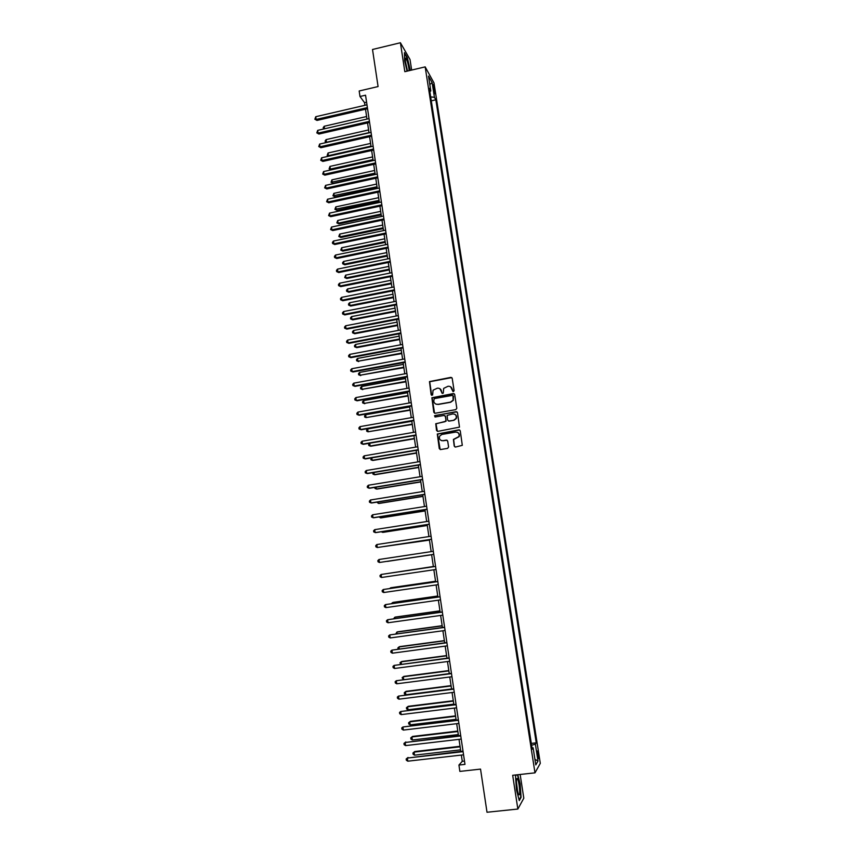 <?xml version="1.0" encoding="UTF-8"?>
<svg xmlns="http://www.w3.org/2000/svg" width="855" height="855" viewBox="0 0 855 855"><rect width="100%" height="100%" fill="white"/><g stroke="black" fill="none" stroke-linecap="round" stroke-linejoin="round"><path stroke-width="1.28" d="M453.417 391.601L454.101 390.649L452.21 378.316L450.884 377.365L429.477 381.597L431.134 394.743L432.609 395.031L433.068 390.201L437.311 388.191C439.577 388.02 440.988 389.036 441.554 391.248L441.789 392.84L443.285 393.108L443.67 388.384L447.999 386.278C450.264 386.107 451.675 387.123 452.242 389.335L453.417 391.601M538.404 754.057L537.603 750.925L537.496 755.585L538.308 758.716L538.404 754.057M454.208 446.054L455.544 447.037L462.299 445.337L460.268 430.824L458.921 429.851L437.3 434.019L439.256 448.576L440.582 449.548L447.625 448.362L448.597 446.994L447.699 441.084L446.363 440.101L442.879 440.699C439.962 440.517 438.893 438.989 439.662 436.103L441.928 434.436L455.619 432.096C458.462 432.235 459.563 433.72 458.932 436.542L453.407 439.427L454.208 446.054L455.095 447.015M411.65 70.078L410.026 59.519L400.407 42.75L372.513 49.483L378.081 86.558L359.175 90.993L359.987 96.497L365.545 95.204L464.981 764.381L458.932 765.065L459.862 771.402L480.531 769.105L487.008 812.25L517.852 809.044L523.805 798.196L520.15 774.47M400.407 42.75L404.832 71.681L425.17 66.882L534.984 772.845L512.679 775.293L517.852 809.044M455.822 409.63L456.805 408.263L454.7 394.508L453.364 393.557L431.882 397.767L433.784 412.292L435.099 413.254L455.822 409.63M457.478 412.634L459.488 427.126L437.835 431.369L436.51 430.396L435.761 423.738L444.995 421.686L445.968 420.329L445.37 416.417L444.044 415.455L435.313 416.973L434.49 415.754L456.143 411.672L457.478 412.634M433.1 86.665L434.778 93.772L434.543 89.241L433.239 84.517L433.1 86.665M425.17 66.882L433.977 82.914L540.296 763.344L534.984 772.845M429.862 91.667L430.802 90.94L429.349 88.375L532.216 749.236L533.125 747.794L531.97 747.687M430.802 90.94L428.494 76.074L432.149 82.689L434.436 97.331L430.674 96.904M431.294 100.837L435.836 99.8L434.436 97.331M435.836 99.8L536.245 742.824L535.38 744.203L538.009 761.046L535.786 764.915L533.125 747.794M461.347 755.061L462.277 761.303L458.932 765.065M359.987 96.497L364.54 102.643L364.935 105.315M365.513 109.205L366.977 119.069M367.554 122.928L369.029 132.867M369.595 136.704L371.081 146.697M371.647 150.512L373.133 160.58M373.699 164.363L375.206 174.495M375.762 178.257L377.269 188.453M377.825 192.183L379.353 202.453M379.898 206.162L381.437 216.497M381.982 220.184L383.521 230.583M384.066 234.238L385.626 244.712M386.161 248.345L387.721 258.883M388.255 262.496L389.837 273.108M390.361 276.678L391.953 287.365M392.477 290.914L394.07 301.665M394.593 305.182L396.196 316.008M396.72 319.503L398.334 330.393M398.847 333.867L400.482 344.832M400.984 348.274L402.63 359.303M403.132 362.723L404.778 373.827M405.281 377.215L406.937 388.394M407.44 391.75L409.107 403.004M409.598 406.328L411.287 417.668M411.768 420.959L413.467 432.363M413.948 435.633L415.658 447.112M416.139 450.35L417.849 461.903M418.319 465.109L420.051 476.737M420.521 479.922L422.263 491.625M422.723 494.778L424.475 506.555M424.935 509.676L426.698 521.529M427.158 524.628L428.921 536.555M429.381 539.612L431.166 551.625M431.615 554.66L433.399 566.726M433.859 569.772L435.644 581.849M436.103 584.948L437.899 597.014M438.369 600.167L440.154 612.244M440.635 615.44L442.42 627.506M442.901 630.755L444.696 642.821M445.188 646.124L446.973 658.19M447.475 661.546L449.26 673.601M449.762 677.01L451.558 689.055M452.071 692.518L453.855 704.573M454.379 708.079L456.164 720.124M456.688 723.693L458.483 735.738M459.017 739.351L460.802 751.395M366.571 102.172L364.54 102.643M464.489 761.057L462.277 761.303M531.308 743.39L536.245 742.824M531.596 745.239L535.38 744.203M429.809 84.517L432.149 82.689M538.009 761.046L534.92 759.315M410.325 70.388L407.333 57.659L404.447 52.657L404.597 60.662L407.076 71.157M516.281 774.897L515.522 776.105L516.473 789.892L519.284 800.579L521.08 797.362L520.107 783.746L517.767 774.726M452.99 391.569L450.628 386.813M439.865 388.672L442.324 393.482M451.814 377.6L429.723 381.736L431.679 395.384M454.251 393.76L432.138 397.896L434.564 413.211M453.278 396.079L452.348 395.405L434.19 398.633L433.763 401.262C434.329 403.475 435.729 404.501 437.995 404.33L450.414 402.139L453.107 400.193L452.99 395.576M435.879 404.073L437.995 404.33M453.503 396.207L453.332 400.311L450.649 402.267L438.23 404.447M444.835 415.605L445.605 416.524L446.075 421.173L436.007 423.834L437.365 431.348M456.965 411.832L435.313 415.455L434.981 416.962M453.738 420.179L456.046 418.448C456.762 415.583 455.672 414.077 452.776 413.927L447.122 415.391L447.582 420.04L448.918 421.013L453.962 420.286L456.271 418.555C456.965 416.663 456.474 415.231 454.764 414.248M448.373 420.981L448.918 421.013M453.962 420.286L449.142 421.12M457.414 432.331C459.221 433.239 459.808 434.671 459.156 436.638L453.642 439.513L454.433 446.128M441.479 440.614L442.879 440.699M447.058 440.207L443.114 440.774M459.68 429.98L437.546 434.116L440.175 449.548M366.603 116.526L324.205 126.262L324.569 128.795M323.607 129.009L323.19 127.652L324.205 126.262M324.237 128.87L323.34 128.72M367.383 107.591L316.126 119.444L315.741 116.718L366.977 104.844M367.554 108.735L316.991 120.416L314.854 119.251L315.741 116.718M316.991 120.416L314.854 119.251M368.591 129.949L326.118 139.6L326.503 142.272L368.997 132.643M326.033 142.614L325.103 140.989L326.118 139.6M325.253 142.058L326.674 142.464M370.589 143.416L328.042 152.981L328.427 155.663L370.995 146.12M328.555 156.23L327.176 155.428L328.042 152.981M327.176 155.428L328.897 156.155M372.598 156.925L329.966 166.404L330.361 169.087L372.994 159.629M331.099 169.889L329.1 168.841L329.966 166.404M329.1 168.841L331.131 169.889M369.424 121.357L318.081 133.102L317.686 130.366L369.018 118.599M369.595 122.468L318.936 134.043L316.81 132.888L317.686 130.366M318.936 134.043L316.81 132.888M371.476 135.165L320.037 146.804L319.642 144.057L371.07 132.397M371.636 136.234L320.892 147.712L318.755 146.568L319.642 144.057M320.892 147.712L318.755 146.568M373.539 149.016L322.004 160.537L321.608 157.79L373.122 146.237M373.688 150.053L322.848 161.413L320.721 160.291L321.608 157.79M322.848 161.413L320.721 160.291M374.608 170.466L331.9 179.86L332.296 182.553L333.097 183.355L375.153 174.142M333.097 183.355L331.024 182.286L375.014 173.18M331.024 182.286L331.9 179.86M375.602 162.899L323.97 174.324L323.575 171.556L375.185 160.12M375.751 163.904L324.815 175.157L322.688 174.057L323.575 171.556M324.815 175.157L322.688 174.057M409.214 70.655C408.316 64.104 407.13 59.903 405.644 58.055L405.494 58.119C405.024 60.652 405.73 64.948 407.611 71.029M407.343 70.249L405.42 61.517M404.458 53.352L407.119 57.958L410.047 70.463M516.997 788.609L518.301 794.135C519.797 796.283 520.075 793.248 519.124 785.029C518.472 781.043 517.799 778.852 517.104 778.445C516.238 779.108 516.206 782.496 516.997 788.609M517.66 792.029L516.42 781.823M517.446 774.769L519.819 783.864L520.748 797.063L519.124 799.97M515.533 776.201L516.356 774.887M376.617 184.06L333.845 193.358L334.23 196.062L335.042 196.832L377.162 187.705M335.042 196.832L332.958 195.784L377.023 186.775M332.958 195.784L333.845 193.358M377.675 176.835L325.947 188.143L325.552 185.375L377.258 174.046M377.814 177.808L326.792 188.944L324.654 187.865L325.552 185.375M326.792 188.944L324.654 187.865M378.647 197.687L335.791 206.889L336.175 209.603L336.977 210.341L379.182 201.299M336.977 210.341L334.904 209.315L379.054 200.412M334.904 209.315L335.791 206.889M379.748 190.804L327.925 202.004L327.529 199.226L379.331 188.004M379.887 191.744L328.769 202.774L326.631 201.705L327.529 199.226M328.769 202.774L326.631 201.705M380.667 211.345L337.736 220.462L338.131 223.187L338.933 223.892L381.202 214.947M338.933 223.892L336.849 222.877L338.131 223.187L381.074 214.081M336.849 222.877L337.736 220.462M381.832 204.815L329.912 215.898L329.506 213.119L381.416 202.015M381.961 205.724L330.746 216.646L328.609 215.599L329.506 213.119M330.746 216.646L328.609 215.599M382.709 225.057L339.692 234.078L340.087 236.803L340.878 237.487L383.232 228.627M340.878 237.487L338.804 236.482L340.087 236.803L383.115 227.804M338.804 236.482L339.692 234.078M383.916 218.88L331.9 229.845L331.505 227.056L383.5 216.059M384.045 219.746L332.734 230.561L330.596 229.525L331.505 227.056M332.734 230.561L330.596 229.525M384.739 238.802L341.658 247.736L342.043 250.472L342.844 251.114L385.274 242.35M342.844 251.114L340.76 250.13L342.043 250.472L385.156 241.559M340.76 250.13L341.658 247.736M386.011 232.977L333.899 243.835L333.503 241.035L385.594 230.155M386.139 233.81L334.733 244.509L332.595 243.493L332.435 242.382L333.503 241.035M334.733 244.509L332.595 243.493M386.791 252.588L343.625 261.427L344.009 264.174L344.8 264.783L387.315 256.105M344.8 264.783L342.727 263.821L344.009 264.174L387.197 255.346M342.727 263.821L342.566 262.72L343.625 261.427M388.117 247.116L335.908 257.857L335.502 255.057L387.7 244.284M388.234 247.918L336.731 258.509L334.594 257.505L334.433 256.382L335.502 255.057M336.731 258.509L334.594 257.505M388.843 266.418L345.591 275.16L345.986 277.918L346.777 278.495L389.356 269.913M346.777 278.495L344.693 277.544L345.986 277.918L389.249 269.186M344.693 277.544L345.591 275.16M390.222 261.309L337.917 271.933L337.511 269.111L389.805 258.467M390.34 262.068L338.74 272.542L336.603 271.559L336.443 270.437L337.511 269.111M338.74 272.542L336.603 271.559M390.895 280.28L347.568 288.937L347.964 291.694L348.755 292.25L391.419 283.753M348.755 292.25L346.67 291.32L347.964 291.694L391.312 283.058M346.67 291.32L346.51 290.208L347.568 288.937M392.338 275.534L339.927 286.04L339.521 283.219L391.911 272.681M392.445 276.261L340.75 286.617L338.612 285.656L338.452 284.533L339.521 283.219M340.75 286.617L338.612 285.656M392.969 294.195L349.556 302.755L349.952 305.524L350.732 306.037L393.471 297.636M350.732 306.037L348.658 305.128L349.952 305.524L393.375 296.974M348.658 305.128L348.498 304.017L349.556 302.755M394.465 289.802L341.947 300.201L341.551 297.369L394.037 286.949M394.561 290.497L342.77 300.746L340.632 299.795L340.472 298.662L341.551 297.369M342.77 300.746L340.632 299.795M395.031 308.142L351.544 316.607L351.95 319.385L352.72 319.866L395.544 311.562M352.72 319.866L350.646 318.968L351.95 319.385L395.448 310.942M350.646 318.968L350.486 317.868L351.544 316.607M396.592 304.124L343.977 314.394L343.571 311.551L396.164 301.259M396.688 304.775L344.789 314.907L342.652 313.977L342.492 312.845L343.571 311.551M344.789 314.907L342.652 313.977M397.105 322.132L353.543 330.5L353.938 333.29L354.718 333.739L397.618 325.531M354.718 333.739L352.634 332.862L353.938 333.29L397.522 324.943M352.634 332.862L352.474 331.751L353.543 330.5M398.719 318.477L346.019 328.641L345.612 325.787L398.291 315.602M398.815 319.097L346.82 329.111L344.683 328.202L344.522 327.07L345.612 325.787M346.82 329.111L344.683 328.202M399.189 336.165L355.541 344.447L355.947 347.237L356.717 347.654L399.691 339.531M356.717 347.654L354.633 346.799L355.947 347.237L399.606 338.975M354.633 346.799L354.472 345.677L355.541 344.447M400.856 332.884L348.06 342.919L347.643 340.066L400.429 329.998M400.952 333.461L348.861 343.357L346.724 342.47L346.553 341.327L347.643 340.066M348.861 343.357L346.724 342.47M401.284 350.24L357.55 358.427L357.956 361.227L401.775 353.585M358.715 361.612L356.642 360.767L357.956 361.227L401.7 353.062M356.642 360.767L356.482 359.645L357.55 358.427M403.004 347.333L350.101 357.251L349.695 354.376L402.577 344.437M403.09 347.878L350.903 357.657L348.765 356.781L348.594 355.637L349.695 354.376M350.903 357.657L348.765 356.781M403.378 364.358L359.57 372.438L359.966 375.249L403.87 367.671M360.735 375.602L358.651 374.779L359.966 375.249L403.795 367.19M358.651 374.779L358.491 373.656L359.57 372.438M405.163 361.815L352.153 371.615L351.747 368.74L404.736 358.918M405.238 362.328L352.955 371.989L350.807 371.134L350.646 369.991L351.747 368.74M352.955 371.989L350.807 371.134M405.473 378.519L361.59 386.503L361.986 389.324L405.965 381.811M362.744 389.645L360.671 388.833L361.986 389.324L405.901 381.362M360.671 388.833L360.511 387.71L361.59 386.503M407.322 376.35L354.216 386.033L353.799 383.147L406.884 373.443M407.397 376.831L355.007 386.364L352.869 385.53L352.698 384.376L353.799 383.147M355.007 386.364L352.869 385.53M407.579 392.723L363.61 400.61L364.016 403.432L408.07 395.983M364.775 403.72L362.691 402.929L364.016 403.432L408.006 395.566M362.691 402.929L362.531 401.797L363.61 400.61M409.492 390.938L356.279 400.493L355.862 397.596L409.053 388.02M409.556 391.366L357.069 400.792L354.932 399.98L354.761 398.815L355.862 397.596M357.069 400.792L354.932 399.98M409.695 406.969L365.641 414.75L366.047 417.593L410.176 410.197M365.641 414.75L364.561 415.936L364.722 417.069L366.047 417.593L410.122 409.823M411.661 405.559L358.352 414.996L357.935 412.089L411.223 402.63M411.725 405.954L359.143 415.252L356.995 414.461L356.834 413.296L357.935 412.089M411.821 421.259L367.682 428.943L368.088 431.786L412.292 424.465M367.682 428.943L366.592 430.108L366.752 431.251L368.088 431.786L412.238 424.123M413.841 420.233L360.425 429.541L360.008 426.624L413.403 417.293M413.895 420.585L361.216 429.766L359.068 428.986L358.908 427.831L360.008 426.624M369.734 443.221L370.13 446.021L370.878 446.203L414.419 438.765M369.67 443.232L368.633 444.333L368.794 445.466L370.13 446.021L414.365 438.455M416.032 434.949L362.509 444.13L362.093 441.212L415.594 431.999M416.075 435.27L363.29 444.322L361.152 443.563L360.981 442.398L362.093 441.212M371.829 457.831L372.182 460.3L372.919 460.45L416.545 453.107M371.327 457.917L370.846 459.734L372.182 460.3L416.503 452.84M418.223 449.709L364.604 458.761L364.187 455.833L417.785 446.748M418.266 449.987L365.384 458.921L363.236 458.184L363.065 457.008L364.187 455.833M373.934 472.494L374.244 474.632L374.982 474.739L418.683 467.493M372.962 472.655L372.898 474.044L374.244 474.632L418.64 467.268M420.425 464.511L366.699 473.446L366.282 470.507L419.987 461.55M420.457 464.757L367.468 473.563L365.331 472.847L365.16 471.671L366.282 470.507M376.05 487.19L376.307 488.996L377.034 489.071L420.82 481.931M374.811 487.393L374.95 488.397L376.307 488.996L420.788 481.739M422.627 479.366L368.804 488.173L368.387 485.223L422.188 476.395M422.659 479.57L369.574 488.258L367.426 487.553L367.265 486.377L368.387 485.223M378.166 501.949L378.38 503.403L379.107 503.445L422.969 496.402M376.927 502.142L378.38 503.403L422.947 496.242M424.839 494.265L370.92 502.943L370.493 499.983L424.401 491.283M424.871 494.436L371.679 502.986L369.531 502.302L369.36 501.126L370.493 499.983M380.293 516.741L380.454 517.863L381.17 517.863L425.127 510.927M379.054 516.933L380.454 517.863L425.106 510.798M427.062 509.206L373.037 517.756L372.609 514.785L426.624 506.213M427.083 509.334L373.795 517.767L371.647 517.104L371.476 515.918L372.609 514.785M382.42 531.575L383.254 532.334L427.286 525.494M381.277 531.757L382.538 532.355L427.276 525.408M429.296 524.201L375.153 532.622L374.736 529.64L428.847 521.197M429.306 524.286L375.911 532.59L373.763 531.949L373.592 530.763L374.736 529.64M384.558 546.463L429.456 540.093M383.938 546.559L429.445 540.05M431.529 539.238L377.29 547.531L376.863 544.539L431.08 536.224M431.54 539.291L377.29 547.531L375.89 546.837L375.719 545.65L376.863 544.539M387.433 561.382L431.625 554.745L387.433 561.382M379 559.491L377.857 560.581L378.017 561.778L379.428 562.483L433.774 554.329L379.428 562.483L379 559.491L433.325 551.304M433.367 566.502L388.427 573.374M433.367 566.523L388.149 573.416M435.569 566.405L381.138 574.475L435.569 566.427M381.565 577.478L380.165 576.762L379.994 575.554L381.138 574.475L381.565 577.478L436.018 569.451M435.558 581.24L391.205 587.684L390.585 588.39M435.569 581.293L390.5 587.845L389.784 588.507M437.813 581.528L383.286 589.512L437.824 581.592M383.713 592.526L382.303 591.788L382.132 590.581L383.286 589.512L383.713 592.526L438.273 584.638M437.749 596.01L393.311 602.348L392.744 603.448M437.76 596.106L392.616 602.551L391.494 603.63M440.069 596.715L385.445 604.603L440.079 596.811M385.872 607.616L384.461 606.868L384.29 605.661L385.445 604.603L385.872 607.616L440.539 599.868M439.951 610.833L395.427 617.064L394.732 617.299L394.914 618.56M439.972 610.972L394.732 617.299L393.663 618.742M442.334 611.934L387.604 619.725L442.356 612.084M388.031 622.761L386.62 621.991L386.439 620.773L387.604 619.725L388.031 622.761L442.805 615.14M442.153 625.7L397.554 631.824L396.859 632.102L397.094 633.715M442.174 625.881L396.859 632.102L395.833 633.886M444.6 627.207L389.773 634.912L444.632 627.399M390.201 637.948L388.779 637.157L388.608 635.938L389.773 634.912L390.201 637.948L445.081 630.466M444.365 640.619L399.68 646.637L398.996 646.946L399.274 648.924M444.397 640.833L398.996 646.946L397.853 647.94L398.013 649.095M446.876 642.533L391.943 650.131L446.909 642.757M392.381 653.188L390.949 652.376L390.778 651.157L391.943 650.131L392.381 653.188L447.368 645.835M446.588 655.571L401.818 661.481L401.134 661.834L401.465 664.175M446.62 655.828L401.134 661.834L399.98 662.817L400.632 664.282M449.164 657.901L394.123 665.404L449.206 658.168M394.561 668.471L393.129 667.637L392.958 666.419L394.123 665.404L394.561 668.471L449.655 661.257M448.811 670.577L403.955 676.38L403.282 676.765L403.667 679.469M448.854 670.876L403.282 676.765L402.128 677.737L403.293 679.522M451.451 673.312L396.314 680.73L451.493 673.622M396.752 683.797L395.32 682.953L395.138 681.724L396.314 680.73L396.752 683.797L451.964 676.722M451.045 685.635L406.104 691.321L405.43 691.748L405.858 694.752L451.547 688.991M451.098 685.967L405.43 691.748L404.276 692.71L404.447 693.907L405.858 694.752M453.749 688.777L398.516 696.098L453.802 689.13M398.954 699.176L397.511 698.311L397.329 697.082L398.516 696.098L398.954 699.176L454.262 692.24M453.289 700.726L408.252 706.305L407.589 706.775L408.017 709.778L453.791 704.135M453.342 701.1L407.589 706.775L406.424 707.716L406.606 708.923L408.017 709.778M456.057 704.296L400.717 711.52L456.11 704.691M401.155 714.609L399.713 713.722L399.531 712.482L400.717 711.52L401.155 714.609L456.581 707.812M455.533 715.87L410.411 721.342L409.748 721.844L410.186 724.858L456.046 719.333M455.597 716.287L409.748 721.844L408.594 722.774L408.765 723.982L410.186 724.858M458.366 719.857L402.929 726.985L458.43 720.295M403.368 730.085L401.914 729.176L401.743 727.936L402.929 726.985L403.368 730.085L458.9 723.426M457.788 731.068L412.58 736.422L411.928 736.957L412.356 739.992L458.312 734.573M457.853 731.517L411.928 736.957L410.753 737.886L412.58 736.422M412.356 739.992L410.934 739.094L410.753 737.886M460.685 735.471L405.142 742.503L460.76 735.952M405.591 745.603L404.126 744.684L403.955 743.444L405.142 742.503L405.591 745.603L461.23 739.094M403.955 743.444L405.836 741.937M460.043 746.297L414.761 751.545L414.098 752.122L414.536 755.168L460.578 749.856M460.118 746.8L414.098 752.122L412.933 753.031L414.761 751.545M414.536 755.168L413.104 754.249L412.933 753.031M463.015 751.139L407.365 758.064L463.1 751.663M407.814 761.185L406.349 760.234L406.168 758.994L407.365 758.064L407.814 761.185L463.56 754.815M406.168 758.994L408.059 757.455M433.549 89.476L434.543 89.241M434.062 91.806L434.906 91.613M405.27 59.337L405.644 58.055M516.495 779.952L517.104 778.445"/></g></svg>
